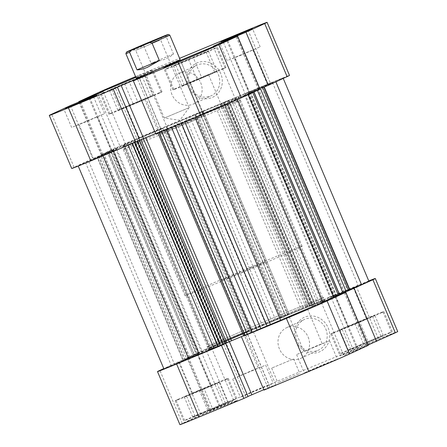 <?xml version="1.0" encoding="UTF-8"?>
<svg xmlns="http://www.w3.org/2000/svg" width="447" height="447" viewBox="0 0 447 447"><rect width="100%" height="100%" fill="white"/><g stroke="black" fill="none" stroke-linecap="round" stroke-linejoin="round"><path stroke-width="0.34" stroke-dasharray="2.23 1.68" d="M233.887 399.864A27.809 0.402 -22.9 0 0 235.865 398.858A27.809 0.402 -22.9 0 0 215.203 407.161A27.809 0.402 -22.9 0 0 186.606 419.498A27.809 0.402 -22.9 0 0 184.628 420.504A27.809 0.402 -22.9 0 0 205.29 412.201A27.809 0.402 -22.9 0 0 233.887 399.864M178.102 399.367A27.809 0.402 157.1 0 1 206.698 387.029A27.809 0.402 157.1 0 1 227.361 378.732A27.809 0.402 157.1 0 1 225.389 379.738A27.809 0.402 157.1 0 1 196.792 392.075A27.809 0.402 157.1 0 1 176.124 400.372A27.809 0.402 157.1 0 1 178.102 399.367M389.471 333.071A27.809 0.402 -22.9 0 0 391.449 332.065A27.809 0.402 -22.9 0 0 370.786 340.363A27.809 0.402 -22.9 0 0 342.184 352.7A27.809 0.402 -22.9 0 0 340.212 353.706A27.809 0.402 -22.9 0 0 360.874 345.408A27.809 0.402 -22.9 0 0 389.471 333.071M333.685 332.574A27.809 0.402 157.1 0 1 362.282 320.236A27.809 0.402 157.1 0 1 382.945 311.939A27.809 0.402 157.1 0 1 380.973 312.939A27.809 0.402 157.1 0 1 352.37 325.276A27.809 0.402 157.1 0 1 331.708 333.579A27.809 0.402 157.1 0 1 333.685 332.574M257.545 368.49L239.95 375.86L257.545 368.49M242.861 333.725L225.266 341.095L242.861 333.725M321.505 344.129L303.91 351.498L321.505 344.129M306.821 309.363L289.226 316.733L306.821 309.363M335.988 359.623L304.323 372.887L323.974 364.311L335.988 359.623M328.26 341.324L296.59 354.594L316.247 346.012L328.26 341.324M272.027 383.984L240.363 397.249L260.014 388.672L272.027 383.984M264.3 365.685L232.63 378.95L252.287 370.373L264.3 365.685M298.942 373.904L277.833 382.749L298.942 373.904M292.763 359.265L271.647 368.11L292.763 359.265M296.059 341.167A18.869 17.372 -114.9 0 0 319.449 351.89A18.869 17.372 -114.9 0 0 328.148 327.847A18.869 17.372 -114.9 0 0 304.759 317.124A18.869 17.372 -114.9 0 0 296.059 341.167M325.757 328.875A16.885 15.539 65.1 0 1 318.493 350.157A16.885 15.539 65.1 0 1 297.043 340.793A16.885 15.539 65.1 0 1 304.301 319.516A16.885 15.539 65.1 0 1 325.757 328.875M308.134 337.038A16.885 15.539 65.1 0 1 300.876 358.315A16.885 15.539 65.1 0 1 279.425 348.956A16.885 15.539 65.1 0 1 286.683 327.673A16.885 15.539 65.1 0 1 308.134 337.038M235.508 401.345A28.804 0.419 157.1 0 1 205.888 414.118A28.804 0.419 157.1 0 1 184.488 422.717A28.804 0.419 157.1 0 1 186.533 421.677A28.804 0.419 157.1 0 1 216.152 408.899A28.804 0.419 157.1 0 1 237.553 400.3A28.804 0.419 157.1 0 1 235.508 401.345M226.232 379.386A28.804 0.419 157.1 0 1 196.613 392.164A28.804 0.419 157.1 0 1 175.213 400.763A28.804 0.419 157.1 0 1 177.258 399.719A28.804 0.419 157.1 0 1 206.877 386.94A28.804 0.419 157.1 0 1 228.277 378.346A28.804 0.419 157.1 0 1 226.232 379.386M391.091 334.546A28.804 0.419 157.1 0 1 361.472 347.325A28.804 0.419 157.1 0 1 340.066 355.924A28.804 0.419 157.1 0 1 342.117 354.884A28.804 0.419 157.1 0 1 371.736 342.106A28.804 0.419 157.1 0 1 393.137 333.507A28.804 0.419 157.1 0 1 391.091 334.546M381.816 312.593A28.804 0.419 157.1 0 1 352.197 325.371A28.804 0.419 157.1 0 1 330.791 333.965A28.804 0.419 157.1 0 1 332.842 332.926A28.804 0.419 157.1 0 1 362.461 320.147A28.804 0.419 157.1 0 1 383.861 311.548A28.804 0.419 157.1 0 1 381.816 312.593M211.196 344.743A63.569 0.916 157.1 0 1 276.564 316.543A63.569 0.916 157.1 0 1 323.796 297.568A63.569 0.916 157.1 0 1 319.281 299.87A63.569 0.916 157.1 0 1 253.913 328.064A63.569 0.916 157.1 0 1 206.682 347.04A63.569 0.916 157.1 0 1 211.196 344.743M212.353 347.487A63.569 0.916 157.1 0 1 277.721 319.287A63.569 0.916 157.1 0 1 324.952 300.317A63.569 0.916 157.1 0 1 320.438 302.613A63.569 0.916 157.1 0 1 255.069 330.814A63.569 0.916 157.1 0 1 207.838 349.783A63.569 0.916 157.1 0 1 212.353 347.487A63.569 0.916 -22.9 0 0 207.838 349.783A63.569 0.916 -22.9 0 0 255.069 330.814A63.569 0.916 -22.9 0 0 320.438 302.613A63.569 0.916 -22.9 0 0 324.952 300.317A63.569 0.916 -22.9 0 0 277.721 319.287A63.569 0.916 -22.9 0 0 212.353 347.487M348.883 326.265L366.479 318.895L348.883 326.265M352.633 288.147L335.038 295.517L352.633 288.147M193.3 393.058L210.895 385.688L193.3 393.058M197.049 354.94L179.454 362.31L197.049 354.94M205.709 349.152L186.986 357.818L209.403 410.882L228.121 402.211A33.771 0.486 157.1 0 1 268.815 384.744L246.398 331.68A33.771 0.486 -22.9 0 0 205.709 349.152L228.121 402.211M186.986 357.818L211.448 347.626L201.441 352.258L178.616 361.696L163.77 368.574M224.042 344.184L229.384 341.614L253.365 331.657L244.107 335.853M253.84 92.037L253.885 91.73L252.756 92.177L338.552 295.277L339.675 294.83L321.343 302.474L331.35 297.842L348.029 290.952M368.775 280.945A33.771 0.486 -22.9 0 0 356.17 286.102L246.398 331.68M209.403 410.882L233.865 400.685L223.852 405.323L201.027 414.76L178.616 361.696M356.17 286.102L378.581 339.167L268.815 384.744M378.581 339.167A33.771 0.486 157.1 0 1 397.713 331.573M368.222 345.341L343.76 355.538L368.077 345M263.786 389.7L275.782 384.722L263.953 390.102M248.051 396.511L246.09 397.322L248.018 396.433M179.912 424.65A33.771 0.486 157.1 0 1 182.309 423.432L201.027 414.76M359.757 322.052L339.776 330.042L372.446 316.174L374.877 315.47L359.757 322.052L368.261 342.178L383.381 335.596L363.4 343.592L348.28 350.174L368.261 342.178M204.178 388.845L184.192 396.841L199.312 390.259L219.293 382.263L204.178 388.845L212.677 408.971L227.797 402.395L225.366 403.099L192.696 416.967L212.677 408.971M345.034 292.159L367.445 345.224M344.358 292.88L366.629 345.604M331.35 297.842L353.767 350.901M321.343 302.474L343.76 355.538M335.021 296.797L357.438 349.856M335.842 296.417L358.254 349.481M247.66 334.306L270.072 387.365M245.699 335.116L268.111 388.18M253.365 331.657L275.782 384.722M223.679 344.263L246.09 397.322M187.762 357.941L210.174 411M188.578 357.561L210.995 410.625M201.441 352.258L223.852 405.323M211.448 347.626L233.865 400.685M197.77 353.303L220.181 406.368M196.954 353.683L219.365 406.748M350.711 349.465L342.206 329.338M348.28 350.174L339.776 330.042M363.4 343.592L354.896 323.466M380.95 336.306L372.446 316.174M383.381 335.596L374.877 315.47M195.127 416.263L186.628 396.131M192.696 416.967L184.192 396.841M207.816 410.385L199.312 390.259M225.366 403.099L216.862 382.973M227.797 402.395L219.293 382.263M167.301 68.352A27.809 0.402 157.1 0 1 195.898 56.015A27.809 0.402 157.1 0 1 216.56 47.717A27.809 0.402 157.1 0 1 214.582 48.723A27.809 0.402 157.1 0 1 185.986 61.06A27.809 0.402 157.1 0 1 165.323 69.358A27.809 0.402 157.1 0 1 167.301 68.352M223.087 68.849A27.809 0.402 -22.9 0 0 225.064 67.843A27.809 0.402 -22.9 0 0 204.396 76.146A27.809 0.402 -22.9 0 0 175.8 88.484A27.809 0.402 -22.9 0 0 173.827 89.484A27.809 0.402 -22.9 0 0 194.49 81.186A27.809 0.402 -22.9 0 0 223.087 68.849M103.341 92.713A27.809 0.402 157.1 0 1 131.938 80.376A27.809 0.402 157.1 0 1 152.6 72.073A27.809 0.402 157.1 0 1 150.628 73.079A27.809 0.402 157.1 0 1 122.025 85.416A27.809 0.402 157.1 0 1 101.363 93.719A27.809 0.402 157.1 0 1 103.341 92.713M159.126 93.211A27.809 0.402 -22.9 0 0 161.104 92.205A27.809 0.402 -22.9 0 0 140.442 100.502A27.809 0.402 -22.9 0 0 111.839 112.84A27.809 0.402 -22.9 0 0 109.867 113.845A27.809 0.402 -22.9 0 0 130.53 105.548A27.809 0.402 -22.9 0 0 159.126 93.211M235.267 57.294L252.857 49.924L235.267 57.294M249.951 92.06L267.546 84.69L249.951 92.06M79.683 124.087L97.278 116.717L79.683 124.087M94.367 158.853L111.962 151.483L94.367 158.853M72.928 126.892L84.941 122.204L104.598 113.627L72.928 126.892M228.512 60.099L240.525 55.411L260.176 46.829L228.512 60.099M220.712 73.515A18.869 17.372 -114.9 0 0 197.328 62.792A18.869 17.372 -114.9 0 0 188.628 86.835A18.869 17.372 -114.9 0 0 212.012 97.558A18.869 17.372 -114.9 0 0 220.712 73.515M189.612 86.461A16.885 15.539 65.1 0 1 196.87 65.184A16.885 15.539 65.1 0 1 218.32 74.543A16.885 15.539 65.1 0 1 211.062 95.826A16.885 15.539 65.1 0 1 189.612 86.461M171.989 94.624A16.885 15.539 65.1 0 1 179.247 73.342A16.885 15.539 65.1 0 1 200.703 82.701A16.885 15.539 65.1 0 1 193.439 103.983A16.885 15.539 65.1 0 1 171.989 94.624M174.956 88.83A28.804 0.419 -22.9 0 0 172.911 89.875A28.804 0.419 -22.9 0 0 194.311 81.276A28.804 0.419 -22.9 0 0 223.93 68.497A28.804 0.419 -22.9 0 0 225.975 67.458A28.804 0.419 -22.9 0 0 204.575 76.051A28.804 0.419 -22.9 0 0 174.956 88.83M135.905 77.392A28.804 0.419 -22.9 0 0 150.695 70.9A28.804 0.419 -22.9 0 0 152.745 69.861A28.804 0.419 -22.9 0 0 135.603 76.677M110.996 113.192A28.804 0.419 -22.9 0 0 108.951 114.231A28.804 0.419 -22.9 0 0 130.351 105.637A28.804 0.419 -22.9 0 0 159.97 92.859A28.804 0.419 -22.9 0 0 162.021 91.814A28.804 0.419 -22.9 0 0 140.615 100.413A28.804 0.419 -22.9 0 0 110.996 113.192M235.804 102.257A63.569 0.916 -22.9 0 0 240.318 99.96A63.569 0.916 -22.9 0 0 193.087 118.936A63.569 0.916 -22.9 0 0 127.719 147.13A63.569 0.916 -22.9 0 0 123.204 149.432A63.569 0.916 -22.9 0 0 170.436 130.457A63.569 0.916 -22.9 0 0 235.804 102.257M234.647 99.513A63.569 0.916 -22.9 0 0 239.162 97.217A63.569 0.916 -22.9 0 0 191.931 116.186A63.569 0.916 -22.9 0 0 126.562 144.387A63.569 0.916 -22.9 0 0 122.048 146.683A63.569 0.916 -22.9 0 0 169.279 127.713A63.569 0.916 -22.9 0 0 234.647 99.513A63.569 0.916 -22.9 0 0 239.162 97.217A63.569 0.916 -22.9 0 0 191.931 116.186A63.569 0.916 -22.9 0 0 126.562 144.387A63.569 0.916 -22.9 0 0 122.048 146.683A63.569 0.916 -22.9 0 0 169.279 127.713A63.569 0.916 -22.9 0 0 234.647 99.513M161.496 133.111A23.836 0.346 -22.9 0 0 159.802 133.971A23.836 0.346 -22.9 0 0 177.515 126.853A23.836 0.346 -22.9 0 0 202.027 116.281A23.836 0.346 -22.9 0 0 203.72 115.421A23.836 0.346 -22.9 0 0 186.008 122.534A23.836 0.346 -22.9 0 0 161.496 133.111M143.928 99.519L126.333 106.889L143.928 99.519M140.179 137.637L157.774 130.267L140.179 137.637M207.889 75.157L190.293 82.527L207.889 75.157M204.139 113.275L221.734 105.905L204.139 113.275M70.408 105.537L92.82 158.596L115.65 149.158L125.657 144.526L101.195 154.718L119.913 146.052A33.771 0.486 157.1 0 1 160.607 128.58L270.379 83.002A33.771 0.486 157.1 0 1 289.505 75.414M71.704 168.485A33.771 0.486 157.1 0 1 74.101 167.267L92.82 158.596M247.739 93.853L333.535 296.953L331.138 297.981L245.347 94.881L259.875 88.852L235.552 99.374L260.014 89.182M155.746 133.944L167.575 128.557L155.578 133.541L165.815 129.328L158.093 132.815L161.691 131.357L175.017 125.456A73.498 1.062 -22.9 0 0 181.219 122.841L194.976 117.5A26.82 0.386 -22.9 0 0 221.975 106.19A26.82 0.386 -22.9 0 0 237.29 99.335L227.786 102.855A73.498 1.062 -22.9 0 0 232.032 100.983L236.223 99.195L322.013 302.295L317.828 304.083L232.032 100.983M139.81 140.269L137.883 141.163L139.844 140.347M203.72 115.421L180.147 59.613A23.836 0.346 -22.9 0 0 162.434 66.726A23.836 0.346 -22.9 0 0 137.922 77.303M160.607 128.58L138.19 75.521L179.605 58.322M138.19 75.521A33.771 0.486 -22.9 0 0 135.575 76.61M101.195 154.718L78.923 102M137.916 102.318L153.036 95.736L150.605 96.446L117.935 110.314L137.916 102.318L129.412 82.192L109.431 90.182L142.101 76.314L144.532 75.61L129.412 82.192M201.876 77.957L216.996 71.38L214.56 72.084L181.895 85.953L201.876 77.957L193.372 57.831L173.391 65.826L206.061 51.958L208.492 51.249L193.372 57.831M111.979 150.203L89.735 97.552M111.158 150.583L88.903 97.893M125.657 144.526L103.24 91.462M115.65 149.158L93.233 96.099M101.966 154.841L79.555 101.776M102.788 154.461L80.387 101.43M137.883 141.163L115.471 88.098M167.575 128.557L145.158 75.498M161.864 131.206L139.453 78.141M159.909 132.016L137.492 78.957M249.23 93.697L226.819 40.632M250.046 93.317L227.635 40.252M235.552 99.374L213.135 46.315M245.559 94.742L223.316 42.085M259.238 89.059L236.826 36M258.422 89.439L236.15 36.721M144.532 75.61L153.036 95.736M142.101 76.314L150.605 96.446M124.551 83.606L133.055 103.732M109.431 90.182L117.935 110.314M111.862 89.478L120.366 109.604M208.492 51.249L216.996 71.38M206.061 51.958L214.56 72.084M188.511 59.244L197.01 79.37M173.391 65.826L181.895 85.953M175.822 65.117L184.326 85.248M159.624 40.336L135.698 50.36L159.624 40.336M188.221 108.034L164.295 118.058L188.221 108.034M287.79 311.861A63.569 0.916 -22.9 0 0 206.682 347.04A63.569 0.916 -22.9 0 0 242.682 332.752A63.569 0.916 -22.9 0 0 323.796 297.568A63.569 0.916 -22.9 0 0 287.79 311.861M266.149 260.629A63.569 0.916 -22.9 0 0 185.036 295.808A63.569 0.916 -22.9 0 0 221.042 281.521A63.569 0.916 -22.9 0 0 302.155 246.336A63.569 0.916 -22.9 0 0 266.149 260.629M252.052 267.155A23.836 0.346 -22.9 0 0 221.634 280.347A23.836 0.346 -22.9 0 0 235.139 274.989A23.836 0.346 -22.9 0 0 265.557 261.797A23.836 0.346 -22.9 0 0 252.052 267.155M125.875 53.64A23.836 0.346 157.1 0 1 143.677 45.756L151.097 63.323L164.328 59.485C168.374 57.786 171.436 55.964 173.503 54.02L166.083 36.453A23.836 0.346 157.1 0 1 169.787 35.089M166.083 36.453L163.658 36.168M145.174 43.845L143.677 45.756M173.503 54.02L151.097 63.323M250.577 92.328L336.368 295.428L334.105 296.445A73.498 1.062 -22.9 0 0 334.105 296.445L248.308 93.345A73.498 1.062 -22.9 0 0 248.308 93.345L275.721 81.533A26.82 0.386 -22.9 0 0 283.096 78.119A26.82 0.386 -22.9 0 0 258.327 88.16L229.166 100.636A73.498 1.062 -22.9 0 0 224.64 102.475L223.36 102.966L223.645 102.827L309.436 305.927L309.156 306.066L310.436 305.575L224.64 102.475M227.786 102.855L313.576 305.955L312.744 306.374L226.953 103.274M221.41 342.631L248.51 331.277L221.41 342.631M135.62 139.531L162.714 128.177L135.62 139.531M175.604 363.847L202.698 352.493L175.604 363.847M89.808 160.747L116.902 149.393L89.808 160.747M285.37 318.27L312.464 306.916L285.37 318.27M199.58 115.17L226.674 103.816L199.58 115.17M331.182 297.054L358.276 285.7L331.182 297.054M245.392 93.954L272.486 82.6L245.392 93.954M113.465 150.047L199.261 353.147L201.653 352.119L115.862 149.019L96.999 156.958L113.125 150.354A73.498 1.062 -22.9 0 0 112.895 150.55L85.483 162.367A26.82 0.386 -22.9 0 0 80.013 164.814A26.82 0.386 -22.9 0 0 78.108 165.781A26.82 0.386 -22.9 0 0 102.877 155.74L102.933 155.869M110.632 151.572L196.423 354.672L171.279 365.467A26.82 0.386 -22.9 0 0 165.809 367.915A26.82 0.386 -22.9 0 0 163.904 368.881M195.535 114.499L281.185 317.672L282.314 317.225L196.518 114.125L195.395 114.572L203.256 111.012L186.192 118.444A73.498 1.062 -22.9 0 0 179.99 121.059L166.234 126.4A26.82 0.386 -22.9 0 0 125.825 143.599A26.82 0.386 -22.9 0 0 123.92 144.565L209.71 347.665L220.047 343.726L134.256 140.626L134.53 140.537L133.424 141.045A73.498 1.062 -22.9 0 0 129.172 142.917L124.987 144.705L210.777 347.805L214.968 346.017L129.172 142.917M176.571 122.461L262.361 325.561L252.024 329.5A26.82 0.386 -22.9 0 0 211.615 346.699A26.82 0.386 -22.9 0 0 209.71 347.665M107.464 152.097L108.448 151.723L194.244 354.823L193.115 355.27L107.464 152.097L108.56 151.594L194.35 354.694L210.777 347.805M108.448 151.723L123.897 145.292L209.548 348.464L208.565 348.839L122.769 145.739M115.862 149.019L123.752 145.364M112.895 150.55A73.498 1.062 -22.9 0 0 112.895 150.555L198.691 353.655A73.498 1.062 -22.9 0 0 198.691 353.655L112.895 150.555L198.691 353.655L196.423 354.672M102.877 155.74L132.044 143.263A73.498 1.062 -22.9 0 0 136.564 141.425L137.844 140.934L137.564 141.073L223.355 344.173L222.36 344.525L136.564 141.425M218.214 346.57L218.499 346.425L132.703 143.325L137.564 141.073M132.703 143.325L134.715 142.677M137.307 141.52L134.676 142.576M137.29 141.487L138.252 141.084M139.838 140.33L139.078 140.649L139.822 140.302M248.018 94.736L247.862 94.362L236.223 99.195M247.862 94.362L252.751 92.546M253.74 91.803L252.65 92.305M252.756 92.177L237.312 98.608L323.103 301.708L324.231 301.261L238.435 98.161M245.347 94.881L237.452 98.536M262.238 87.852L248.079 93.546A73.498 1.062 -22.9 0 0 248.308 93.35L334.105 296.45A73.498 1.062 -22.9 0 1 333.875 296.646L336.11 295.769L250.32 92.669M309.71 305.513L223.919 102.413L221.522 103.441L307.318 306.541L314.576 303.53L314.297 303.675L228.501 100.575L223.645 102.827M228.501 100.575L226.534 101.324L312.324 304.424M223.919 102.413L226.534 101.324M221.522 103.441L215.432 106.274L301.228 309.374L303.619 308.346L217.829 105.246M196.518 114.125L215.432 106.274M123.92 144.565L134.256 140.626M199.138 352.638L113.342 149.538L124.987 144.705M113.342 149.538L108.56 151.594M194.244 354.823L208.565 348.839M193.26 355.197L194.35 354.694M133.424 141.045L219.214 344.145A73.498 1.062 -22.9 0 0 214.968 346.017M219.214 344.145L220.047 343.726M262.361 325.561L265.781 324.159L179.99 121.059M186.192 118.444L271.983 321.544A73.498 1.062 -22.9 0 0 265.781 324.159M271.983 321.544L275.659 319.951L189.869 116.851M194.724 114.6L280.52 317.7L275.659 319.951M280.52 317.7L285.309 315.643L199.513 112.543M202.133 111.459L287.924 314.559L285.309 315.643M287.924 314.559L289.047 314.112L203.117 111.085M281.325 317.599L288.907 314.185M282.314 317.225L301.228 309.374M307.318 306.541L303.619 308.346M314.297 303.675L309.436 305.927M229.166 100.636L314.956 303.736A73.498 1.062 -22.9 0 0 310.436 305.575M314.956 303.736L318.974 302.055L233.183 98.955M368.892 281.219A26.82 0.386 -22.9 0 0 344.123 291.26L318.974 302.055M336.368 295.428L349.833 289.65M261.959 87.835L347.749 290.936L336.11 295.769M347.749 290.936L350.001 290.042M343.011 293.014L343.832 292.673L343.022 293.048M333.535 296.953L339.524 294.467M331.138 297.981L323.248 301.636M338.552 295.277L324.231 301.261M322.868 301.937L322.013 302.295M313.576 305.955A73.498 1.062 -22.9 0 0 317.828 304.083M323.08 302.435L312.744 306.374M243.744 335.988L158.093 132.815M165.675 129.401L251.465 332.501L243.883 335.915M251.465 332.501L243.632 335.719M226.813 342.938L224.875 343.749L226.785 342.86M218.499 346.425L223.355 344.173M218.086 346.263A73.498 1.062 -22.9 0 0 222.36 344.525M113.125 150.354L198.921 353.454A73.498 1.062 -22.9 0 0 198.691 353.65M198.921 353.454L196.68 354.331L110.89 151.231M99.251 156.064L185.041 359.164L196.68 354.331M185.041 359.164L182.789 360.058L183.074 359.913L97.278 156.819M98.374 156.31L184.164 359.41L183.074 359.913M184.164 359.41L186.561 358.382L100.765 155.282M199.261 353.147L186.561 358.382M201.653 352.119L209.548 348.464M258.327 88.16L344.123 291.26M275.721 81.533L275.855 81.846M166.234 126.4L252.024 329.5M85.483 162.367L171.279 365.467M307.922 306.351L222.125 103.251M305.977 307.162L220.187 104.062M285.627 315.61L199.837 112.51M287.572 314.805L201.776 111.705M334.529 296.981L248.739 93.881M335.339 296.607L249.549 93.507M343.832 292.673L258.042 89.573M257.416 90.383L257.232 89.948M224.875 343.749L139.078 140.649M247.163 334.49L161.373 131.39M245.224 335.295L159.428 132.195M198.261 353.119L112.471 150.019M197.451 353.493L111.661 150.393M188.958 357.427L103.168 154.327M189.768 357.052L103.978 153.952M182.309 423.432L159.897 370.367M74.101 167.267L51.69 114.203M97.502 92.987L119.913 146.052M247.962 29.943L270.379 83.002M181.409 123.288L181.219 122.841M175.017 125.456L175.19 125.87M132.044 143.263L132.228 143.705M248.079 93.546L333.875 296.646M128.205 145.376L128.026 144.945M184.639 121.439L184.818 121.869M171.486 127.406L171.341 127.049M250.482 332.875L164.686 129.775M235.865 398.858L227.361 378.732M391.449 332.065L382.945 311.939M225.266 341.095L239.95 375.86M289.226 316.733L303.91 351.498M296.59 354.594L304.323 372.887M232.63 378.95L240.363 397.249M271.647 368.11L277.833 382.749M300.876 358.315L318.493 350.157M175.213 400.763L184.488 422.717M330.791 333.965L340.066 355.924M302.155 246.336L240.318 99.96M335.038 295.517L348.179 326.623M179.454 362.31L192.596 393.416M197.753 354.583L210.895 385.688M353.337 287.79L366.479 318.895M185.036 295.808L123.204 149.432M383.861 311.548L393.137 333.507M228.277 378.346L237.553 400.3M286.683 327.673L304.301 319.516M293.606 358.835L299.792 373.474M265.574 365.037L273.301 383.336M329.528 340.675L337.262 358.975M307.525 309.006L322.209 343.771M243.565 333.367L258.254 368.132M340.212 353.706L331.708 333.579M184.628 420.504L176.124 400.372M216.56 47.717L225.064 67.843M152.6 72.073L161.104 92.205M249.247 92.417L234.558 57.652M93.663 159.21L78.979 124.445M71.66 127.54L63.927 109.241M227.238 60.747L219.511 42.448M179.247 73.342L196.87 65.184M172.911 89.875L163.636 67.916M108.951 114.231L99.675 92.278M159.802 133.971L221.634 280.347M139.475 137.994L126.333 106.889M203.435 113.633L190.293 82.527M221.734 105.905L208.593 74.8M157.774 130.267L144.632 99.161M162.021 91.814L152.745 69.861M225.975 67.458L216.706 45.499M193.439 103.983L211.062 95.826M260.176 46.829L252.449 28.535M104.598 113.627L96.865 95.328M111.962 151.483L97.278 116.717M267.546 84.69L252.857 49.924M101.363 93.719L109.867 113.845M165.323 69.358L173.827 89.484M189.182 107.543L160.585 39.844L161.641 37.246M133.1 49.304L135.698 50.36L164.295 118.058L179.895 120.277L189.182 107.548M265.557 261.797L180.147 59.613M134.536 140.084L220.326 343.184M88.724 161.3L174.514 364.4M198.49 115.723L284.286 318.823M244.302 94.507L330.098 297.607M283.096 78.119L283.23 78.426M272.486 82.6L358.276 285.7M226.674 103.816L312.464 306.916M116.902 149.393L202.698 352.493M162.714 128.177L248.51 331.277M314.576 303.53L228.786 100.43M281.185 317.672L195.395 114.572M289.047 314.112L203.256 111.012M182.789 360.058L96.999 156.958M323.103 301.708L237.312 98.608M251.605 332.428L165.815 129.328M209.688 348.392L123.897 145.292M107.325 152.17L193.115 355.27M137.844 140.934L223.64 344.034M223.36 102.966L309.156 306.066M134.53 140.537L220.326 343.637M226.674 103.363L312.47 306.463M248.068 93.557L333.859 296.657M248.308 93.345L334.105 296.445M113.141 150.343L198.932 353.443"/><path stroke-width="0.67" d="M176.621 363.998L221.477 345.375L243.894 398.433L199.038 417.057A33.771 0.486 157.1 0 1 179.912 424.65L157.495 371.586A33.771 0.486 -22.9 0 0 176.621 363.998L199.038 417.057M349.498 354.013A33.771 0.486 157.1 0 1 308.81 371.479L286.393 318.42A33.771 0.486 -22.9 0 0 327.087 300.948L349.498 354.013L368.222 345.341L345.805 292.282L322.868 301.937M327.087 300.948L345.805 292.282M157.495 371.586A33.771 0.486 -22.9 0 1 159.897 370.367L163.77 368.574M221.477 345.375L224.042 344.184M244.107 335.853L286.393 318.42M348.029 290.952L372.899 279.733A33.771 0.486 -22.9 0 0 375.296 278.515A33.771 0.486 -22.9 0 0 368.775 280.945M375.296 278.515L397.713 331.573A33.771 0.486 157.1 0 1 395.31 332.797L372.899 279.733M368.077 345L395.31 332.797M308.81 371.479L263.953 390.102L241.542 337.044M248.018 396.433L263.786 389.7M243.894 398.433L248.051 396.511L225.651 343.48M354.18 288.404L376.592 341.463M344.218 292.556L344.358 292.88M229.4 341.653L251.801 394.679M65.201 108.593L77.214 103.905L96.865 95.328L65.201 108.593M220.779 41.8L232.798 37.112L252.449 28.535L220.779 41.8M165.681 66.877A28.804 0.419 -22.9 0 0 163.636 67.916A28.804 0.419 -22.9 0 0 185.036 59.317A28.804 0.419 -22.9 0 0 214.655 46.538A28.804 0.419 -22.9 0 0 216.706 45.499A28.804 0.419 -22.9 0 0 195.3 54.098A28.804 0.419 -22.9 0 0 165.681 66.877M135.603 76.677A28.804 0.419 -22.9 0 0 101.72 91.233A28.804 0.419 -22.9 0 0 99.675 92.278A28.804 0.419 -22.9 0 0 135.905 77.392M137.922 77.303A23.836 0.346 -22.9 0 0 136.229 78.164A23.836 0.346 -22.9 0 0 153.941 71.051A23.836 0.346 -22.9 0 0 178.454 60.474A23.836 0.346 -22.9 0 0 180.147 59.613L169.793 35.095A23.836 0.346 157.1 0 1 151.986 42.985L149.566 42.7L131.077 50.371L129.58 52.282A23.836 0.346 157.1 0 1 125.875 53.646A23.836 0.346 157.1 0 1 125.875 53.64L136.229 78.164M267.088 22.35L289.505 75.414A33.771 0.486 157.1 0 1 287.103 76.633L268.384 85.304L245.973 32.24L264.691 23.568A33.771 0.486 -22.9 0 0 267.088 22.35A33.771 0.486 -22.9 0 0 247.962 29.943L179.605 58.322M200.602 115.32L155.746 133.944L133.335 80.879L178.185 62.256A33.771 0.486 -22.9 0 0 218.879 44.789L237.597 36.118L260.014 89.182L241.291 97.848A33.771 0.486 157.1 0 1 200.602 115.32L178.185 62.256M133.335 80.879L145.158 75.498L121.176 85.455L113.27 89.21L68.419 107.833A33.771 0.486 -22.9 0 1 49.287 115.427A33.771 0.486 -22.9 0 1 51.69 114.203L70.408 105.537L93.233 96.099L103.24 91.462L78.778 101.659L97.502 92.987A33.771 0.486 -22.9 0 1 135.575 76.61M268.384 85.304L262.238 87.852M139.822 140.302L155.584 133.552L139.81 140.269M117.427 87.282L139.844 140.347L90.83 160.898A33.771 0.486 157.1 0 1 71.704 168.485L49.287 115.427M245.973 32.24L223.148 41.677L213.135 46.315L237.597 36.118M78.923 102L78.778 101.659M113.27 89.21L135.687 142.275M89.735 97.552L89.562 97.144M88.903 97.893L88.746 97.519M143.593 138.514L121.176 85.455M223.316 42.085L223.148 41.677M236.15 36.721L236.005 36.375M134.195 48.74L161.641 37.246L134.195 48.74M151.986 42.985L159.406 60.546L147.415 67.318C143.353 68.989 139.883 69.833 137 69.849L129.58 52.282M149.566 42.7A22.646 0.33 -22.9 0 0 168.228 34.458L169.787 35.089A23.836 0.346 157.1 0 1 169.793 35.095M168.228 34.458A22.646 0.33 -22.9 0 0 163.658 36.168L145.174 43.845A22.646 0.33 -22.9 0 0 126.507 52.081A22.646 0.33 -22.9 0 0 131.077 50.371M159.406 60.546L137 69.849M78.225 166.055L163.904 368.881A26.82 0.386 -22.9 0 0 188.673 358.84L213.817 348.045L128.205 145.376M102.933 155.869L188.673 358.84M138.252 141.084L139.838 140.33M349.833 289.65L361.517 284.633A26.82 0.386 -22.9 0 0 368.892 281.219L283.23 78.426M264.244 87.02L350.001 290.042L349.722 290.181L263.953 87.143M262.842 87.606L348.626 290.69L349.722 290.181M348.626 290.69L346.235 291.718L260.439 88.618M257.416 90.383L343.022 293.048L346.235 291.718M339.524 294.467L343.011 293.014M184.818 121.869L270.429 324.539L280.766 320.6A26.82 0.386 -22.9 0 0 307.771 309.29A26.82 0.386 -22.9 0 0 323.08 302.435L237.402 99.608M270.429 324.539L267.01 325.941L181.409 123.288M175.19 125.87L260.808 328.556A73.498 1.062 -22.9 0 0 267.01 325.941M260.808 328.556L257.131 330.149L171.486 127.406M166.547 129.457L252.276 332.4L257.131 330.149M252.276 332.4L247.487 334.457L161.736 131.457M159.121 132.541L244.867 335.541L247.487 334.457M244.867 335.541L243.744 335.988L158.003 133.005M243.632 335.719L229.171 341.754L143.381 138.654M226.785 342.86L229.171 341.754M139.682 140.459L225.478 343.559L226.813 342.938L141.023 139.838M225.478 343.559L218.214 346.57L132.48 143.604M132.228 143.705L217.834 346.364A73.498 1.062 -22.9 0 0 218.086 346.263M217.834 346.364L213.817 348.045M275.855 81.846L361.517 284.633M195.032 117.634L280.766 320.6M287.103 76.633L264.691 23.568M218.879 44.789L241.291 97.848M68.419 107.833L90.83 160.898M333.658 297.462L248.018 94.736M339.536 294.903L253.84 92.037M252.751 92.546L338.44 295.406M223.081 344.587L137.307 141.52M134.715 142.677L220.466 345.676M145.772 137.626L231.568 340.726M126.507 52.081L125.875 53.64M253.985 91.97L339.675 294.83"/></g></svg>
